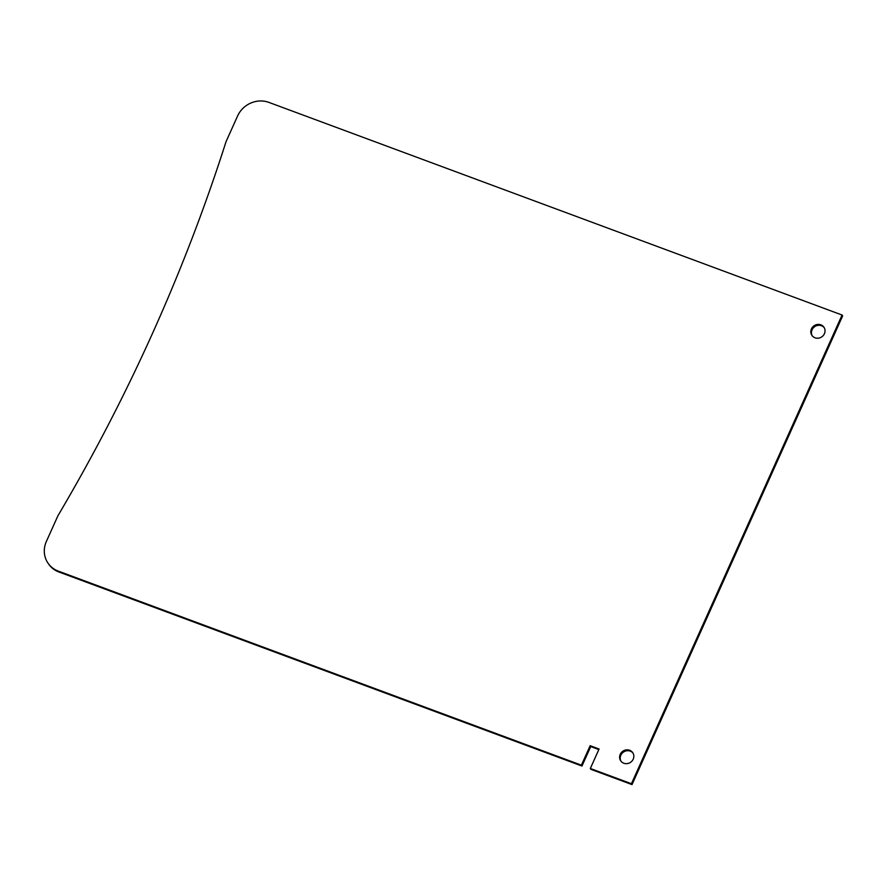 <?xml version="1.0" encoding="UTF-8"?>
<svg xmlns="http://www.w3.org/2000/svg" width="887" height="887" viewBox="0 0 887 887"><rect width="100%" height="100%" fill="white"/><g stroke="black" fill="none" stroke-linecap="round" stroke-linejoin="round"><path stroke-width="1.33" d="M47.898 562.99L48.486 563.855A24.226 22.53 -33.9 0 0 58.864 571.971L58.287 571.106A24.226 22.53 146.1 0 1 47.898 562.99A24.226 22.53 146.1 0 1 46.379 541.447L57.921 515.768A1817.13 1689.746 146.1 0 0 226.03 141.709L237.572 116.02A24.226 22.53 146.1 0 1 268.927 102.404L842.073 315.029L842.65 315.894L632.01 784.596L590.919 769.351L590.332 768.486L631.433 783.731L632.01 784.596M58.287 571.106L581.395 765.171L581.972 766.035L58.864 571.971M598.836 749.57L590.731 746.566L581.972 766.035M633.041 753.13A7.273 6.763 -33.9 0 0 621.011 761.223M824.234 327.702A7.273 6.763 -33.9 0 0 812.204 335.785M824.422 333.723A7.273 6.763 -33.9 0 0 814.155 325.706A7.273 6.763 -33.9 0 0 818.413 338.169A7.273 6.763 -33.9 0 0 824.422 333.723M633.218 759.15A7.273 6.763 -33.9 0 0 622.962 751.134A7.273 6.763 -33.9 0 0 627.22 763.607A7.273 6.763 -33.9 0 0 633.218 759.15M581.395 765.171L590.143 745.701L590.731 746.566M590.143 745.701L599.08 749.016L590.332 768.486M631.433 783.731L842.073 315.029"/></g></svg>
